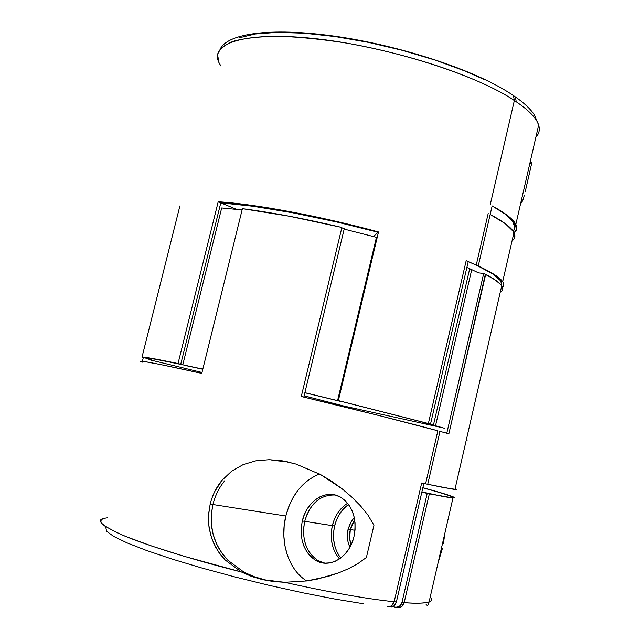 <?xml version="1.0" encoding="UTF-8"?>
<svg xmlns="http://www.w3.org/2000/svg" width="640" height="640" viewBox="0 0 640 640"><rect width="100%" height="100%" fill="white"/><g stroke="black" fill="none" stroke-linecap="round" stroke-linejoin="round"><path stroke-width="0.96" d="M304.12 395.856L344.376 406.16L304.12 395.856M471.728 269.632L470.712 269.176L471.728 269.632L435.528 425.768L471.728 269.632L478.456 272.84L471.728 269.632M425.008 422.912L435.528 425.768L425.008 422.912L430.512 424.12L468.232 261.632L478.248 266.008C491.736 272.296 499.88 277.512 502.68 281.664C504.192 283.92 504.152 285.792 502.56 287.264L503.792 284.816L502.88 281.976L494.808 274.848L478.248 266.008L490.176 214.472L478.248 266.008L468.232 261.632L430.512 424.12L425.008 422.912M438.832 560.408L442.4 548.464L441.408 548.312L442.4 548.464M350.32 529.552L355.008 530.28L350.32 529.552L351.656 525.392L354.696 519.944L350.32 529.552C349.12 534.888 349.368 540.016 351.064 544.944L349.656 538.304L350.32 529.552M324.936 563.168L318.2 560.736C305.968 552.288 301.472 539.16 304.704 521.344L334.592 525.992C332.008 538.336 334.064 549.016 340.744 558.032M271.872 460.232L287.688 461.872M277.16 581.92L265.088 579.88L254.464 576.784L244.16 572.296L227.992 560.376L221.6 552.696L216.592 543.992L213.176 534.576L211.408 524.608L211.328 514.528L212.912 504.512L285.824 516.024L212.912 504.512C215.224 495.368 219.2 487.416 224.832 480.664M525.256 191.56L531.368 164.744L531.416 162.696L530.032 162.6M520.544 203.912L522.68 200.736L524.352 195.28M515.296 101.176L516.256 101.808L515.384 96.92L513.416 95.568L515.384 96.92L516.256 101.808L515.296 101.176L514.352 100.536L513.48 95.64L511.488 94.28M512.048 240.872C515.04 238.712 515.68 235.936 513.968 232.536C511.376 227.528 503.448 221.512 490.176 214.472L492.16 205.92C505.392 213.072 513.288 219.232 515.84 224.384C517.488 227.776 516.912 230.584 514.104 232.808L516.648 229.048L514.808 222.664L506.672 214.872L492.16 205.92C504.296 212.696 511.584 218.528 514.024 223.448C515.512 226.488 515.216 229.056 513.136 231.168L514.856 228.104L512.968 221.688L504.768 213.856L492.16 205.928L490.176 214.472L505.288 223.664L513.384 231.536L514.568 237.848M340.8 401.272L430.512 424.12L340.8 401.272M220.792 202.832C257.184 205.096 320.576 216.768 378.144 232.28L336.496 221.928L292.736 212.784L253.168 206.272L220.792 202.832L180.736 364.256L220.792 202.832L236.376 209.288L220.792 202.832M144.6 357.848C146.712 357.536 158.76 359.672 180.736 364.256L155.176 359.2L144.616 357.792L150.856 359.36L144.6 357.848M422.872 487.68C448.664 494.744 458.704 498.168 452.976 497.968L429.336 493.864L404.176 602.64C416.984 603.584 425.296 603.328 429.104 601.872C423.976 603.368 415.672 603.624 404.176 602.64L429.336 493.864L421.888 491.92L444.232 496.696L452.712 497.944L454.848 497.664M501.264 291.568C503.208 290.088 503.368 288.16 501.736 285.768C499.576 282.648 494.216 278.856 485.672 274.392L448.864 433.808L439.976 431.36L427.728 484.272L454.912 489.544C457.384 489.832 457.448 489.552 455.112 488.696M466.264 440.152L467.12 440.216M344.312 228.52L341.784 227.92L344.312 228.52L303.816 397.112L344.312 228.52M456.816 489.52L444.136 487.664L426.648 484.048L427.728 484.272L439.976 431.36L438.912 431.072L448.864 433.808L485.328 274.352L495.16 279.928L500.872 284.68L502.856 288.576M396.392 601.944L423.848 483.448L396.392 601.944L395.384 604.392L393.704 606.192L396.392 601.944L394.16 601.712M535.872 137.184C539.136 133.792 540.056 129.76 538.648 125.096C536.512 118.216 529.048 110.456 516.256 101.808C529.472 110.752 537 118.736 538.848 125.76C539.96 130.144 538.976 133.952 535.872 137.184M526.208 187.32L530.904 166.968M397.248 607.544L399.416 607.72L401.496 606.856L403.176 605.072L404.176 602.64L401.496 606.856L397.248 607.544M389.368 606.872L387.184 606.696L391.456 606L389.432 606.888L393.704 606.192L391.616 607.064L389.432 606.888M430.24 596.928C432.256 599.256 431.88 600.904 429.104 601.872L452.976 497.968M317.616 500.208L313.288 504.304L309.608 509.32L306.72 515.072L304.704 521.344L334.592 525.992C336.96 516.576 341.624 509.408 348.584 504.488L342.984 509.432L339.376 514.304L336.544 519.896L334.592 525.992L333.584 532.384L333.576 538.832L334.56 545.088L336.504 550.936L339.352 556.144M529.864 163.328L530.304 163.352M227.992 560.376L223.296 555.008L218.56 547.848L215.472 541.416L213.2 534.664L211.752 527.544L211.168 520.328L211.448 513.128L212.912 504.512M335.032 494.984C320.224 494.696 310.112 503.48 304.704 521.344L303.656 527.912L303.608 534.528L304.56 540.96L306.496 546.952L309.336 552.296M443.416 543.608L444.592 535.344M444.408 428.256L435.528 425.768L444.408 428.256M340.008 401.272L304.864 392.752L340.008 401.272M202.8 369.24L185.472 365.528L202.8 369.24M150.856 359.36L151.496 360.24L150.856 359.36M344.104 406.792L342.544 406.504L344.104 406.792M304.136 395.792L344.232 406.24L304.136 395.792M469.712 268.72L466.88 267.456L469.712 268.72L433.416 425.184L469.712 268.72L470.712 269.176L469.712 268.72M422.848 422.312L433.416 425.184L422.848 422.312L428.36 423.52L466.184 260.688L476.24 265.08C489.816 271.408 498.016 276.664 500.832 280.832L501.528 285.48L501.024 281.128L492.88 273.96L476.24 265.08L488.2 213.44L476.24 265.08L466.184 260.688L428.36 423.52L422.848 422.312M348.096 529.208L355.008 530.28L348.096 529.208L351.368 521.224L354.24 517.472L350.472 522.808L348.096 529.208C346.68 535.656 347.28 541.648 349.912 547.192L348.112 542.248L347.424 537.976L348.096 529.208M340.736 509.04L337.12 513.928L334.28 519.528L332.328 525.64L302.312 520.968C306.744 500.336 327.152 487.96 341.616 497.824C352.936 506.328 357.072 519.216 354 536.488L355.056 529.68L355.04 522.856L353.96 516.272L351.864 510.192L348.848 504.856L345.032 500.472L340.576 497.192L335.656 495.144L330.464 494.384L325.2 494.936L320.064 496.76L315.24 499.792L310.912 503.896L307.232 508.92L304.328 514.688L302.312 520.968L301.264 527.552L301.208 534.184L302.16 540.624L304.088 546.64L306.936 551.992L310.584 556.48L314.92 559.928L319.776 562.192L324.976 563.168L330.304 562.816L335.568 561.136L340.56 558.176L345.064 554.048L348.904 548.92L351.928 542.984L354 536.488C349.64 556.952 329.848 569.04 315.8 560.448C303.568 551.984 299.072 538.824 302.312 520.968L332.328 525.64C329.632 538.744 332.024 549.84 339.48 558.936M320.472 474.52L342.048 488.768L351.568 496.848L360.256 505.568L367.848 514.912L373.952 525.224L366.4 557.488L357.792 563.68L348.528 568.68L338.776 572.824L328.552 576.248L307.064 580.92L284.568 582.304C329.992 592.392 366.52 598.872 394.152 601.744L421.688 482.984L426.648 484.048L425.584 483.816L437.864 430.792L425.584 483.816L421.688 482.984L394.152 601.744C366.52 598.872 329.992 592.392 284.568 582.304L262.44 579.616L251.784 576.512L241.464 572.016L225.264 560.072L218.864 552.376L213.848 543.648L210.432 534.208L208.664 524.224L208.584 514.12L210.176 504.08C212.496 494.912 216.48 486.944 222.128 480.176L231.76 471.08L243.184 464.592L255.88 460.824L269.256 459.696L284.192 461.16L295.872 464.032L320.472 474.52L331.696 481.304L342.048 488.768L351.568 496.848L360.256 505.568L367.848 514.912L373.952 525.224L366.4 557.488L357.792 563.68L348.528 568.68L338.776 572.824L317.936 578.968L307.064 580.92M319.512 474C302.696 480.904 291.464 494.912 285.824 516.024L210.176 504.08L285.824 516.024C279.488 541.208 288.296 569.768 306.72 580.968M220.808 65.896L218.96 62.616L217.568 54.696C219.104 49.544 224.312 45.08 233.208 41.296C244.6 38.16 259.88 36.48 279.048 36.256C300.096 37.04 322.752 39.344 347.016 43.16C435.744 59.256 494.304 86.52 514.352 100.536C477.168 75.176 389.424 47.112 318.336 39C247.056 30.728 208.992 42.784 218.96 62.616M490.192 204.864L514.352 100.536L490.192 204.864M338.36 400.6L428.36 423.52L338.36 400.6L378.504 231.96L338.36 400.6L337.576 400.608L338.36 400.6M218.2 201.76C255.152 204.016 320.128 216.064 378.504 231.96L373.424 236.512L378.504 231.96L334.064 220.856L311.832 215.984L269.68 208.072L250.6 205.192L218.2 201.76L178.04 363.528L218.2 201.76L236.376 209.288L218.2 201.76M142.008 357.16C144.056 356.824 156.064 358.952 178.04 363.528L182.792 364.808L221.688 207.96L182.792 364.808L152.504 358.488L142.008 357.16L179.896 205.928L142.008 357.16L148.272 358.672L142.008 357.16M179.272 208.432L179.896 205.928L179.272 208.44M422.84 487.792C447.304 494.528 456.688 497.784 451.008 497.568L427.2 493.432L401.976 602.44L404.184 602.6L401.976 602.44L427.2 493.432L421.864 492.04L442.176 496.28L450.72 497.536L452.912 497.272M140.68 361.472L145.24 361.704L160.272 364.48L201.776 373.376L242.408 208.664L289.128 216.184L341.896 227.464L301.272 396.496L379.36 415.64L437.864 430.792C409.016 422.952 355.976 409.6 301.272 396.496L341.896 227.464C304.728 218.704 271.568 212.44 242.408 208.664L201.776 373.376C154.768 363 134.896 359.288 142.16 362.256M483.696 273.496L446.792 433.232L483.696 273.496L478.456 272.84L483.696 273.496L485.328 274.352L483.696 273.496M142.384 361.336L143.352 357.488L142.384 361.336M269.256 459.696L282.304 460.832L295.872 464.032M214.824 491.368L222.128 480.176M104.896 518.192L101.824 519.36L100.696 521.032L101.592 523.224L104.608 525.912L117.096 532.728L126.568 536.792L151.616 546L183.832 556.216L241.464 572.016C195.088 560.328 148.288 545.944 123.896 535.696C101.336 525.592 95.008 519.76 104.896 518.192L107.76 517.728M442.336 427.688L344.264 406.128L344.08 406.88L344.264 406.128L442.336 427.688L433.416 425.184L442.336 427.688M202 372.472L149.28 359.704L202 372.472M376.448 237.328L337.576 400.608L304.88 392.672L337.576 400.608L376.448 237.328L344.168 229.104L376.448 237.328M392.928 606.648L397.208 607.536L399.288 606.672L400.968 604.88L401.976 602.44L399.288 606.672L395.04 607.36L392.928 606.648M105.848 527.576L106.6 531.24L113.624 536.376L127.048 542.88L146.672 550.528L171.88 559.008L201.656 567.944L234.608 576.872L269.064 585.336L303.208 592.88L335.28 599.12L363.688 603.784M391.456 606L394.152 601.744L393.144 604.192L391.456 606M238.904 37.88L255.184 33.992L277.272 32.368L304.392 33.216L335.352 36.592L368.648 42.408L402.536 50.384L435.2 60.096L464.944 71.016L483.568 79.216M511.408 94.256L513.48 95.64L514.352 100.536M347.64 503.256C340 508.08 334.896 515.544 332.328 525.64L331.32 532.048L331.304 538.504L332.288 544.776L334.232 550.632M251.704 576.48L241.464 572.016L225.264 560.072L220.56 554.688L215.816 547.512L211.72 538.408L209 527.16L208.488 515.608L210.176 504.08M284.568 582.304L273.424 581.536L262.44 579.616M287.28 554.944L284.888 545.632L283.84 535.84L284.16 525.872L285.824 516.024L288.784 506.568L292.952 497.792L298.208 489.944M202.832 369.112L182.792 364.808L202.832 369.112M148.272 358.672L149.28 359.704L148.272 358.672M344.16 406.552L339.4 405.736L344.16 406.552M242.096 209.944L221.688 207.96L242.096 209.944M318.2 560.736L315.8 560.448M512.736 95.128L515.368 96.904C523.84 102.736 530.144 108.672 534.288 114.696L538.648 125.096L515.84 224.384M502.68 281.664L513.968 232.536M454.912 489.544L501.736 285.768M426.128 604.568C427.408 606.064 428.4 605.168 429.104 601.872M254.464 576.784L251.784 576.512M220.272 48.96C228.208 32.704 274.24 26.96 340.408 37.032C406.392 47.208 479.224 71.808 513.464 95.624"/></g></svg>
